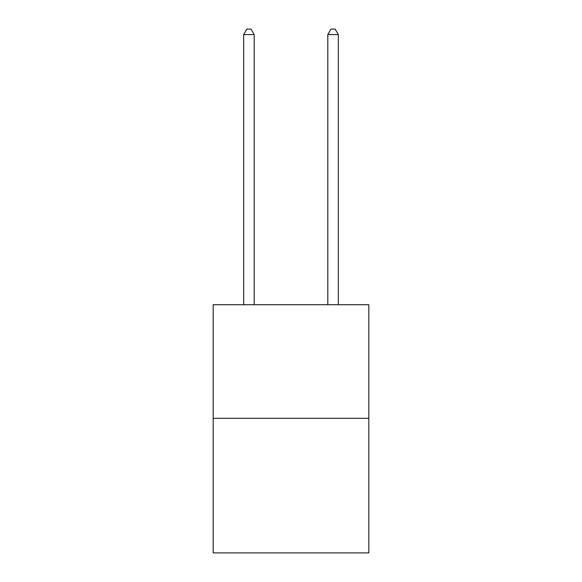 <?xml version="1.0" encoding="UTF-8"?>
<svg xmlns="http://www.w3.org/2000/svg" width="582" height="582" viewBox="0 0 582 582"><rect width="100%" height="100%" fill="white"/><g stroke="black" fill="none" stroke-linecap="round" stroke-linejoin="round"><path stroke-width="0.87" d="M368.821 418.291L368.821 304.713L213.179 304.713L213.179 552.9L368.821 552.9L368.821 418.291L213.179 418.291M254.196 304.713L254.196 34.571L243.676 34.571L243.676 304.713M243.676 34.571L246.833 29.1L251.038 29.1L254.196 34.571M338.324 304.713L338.324 34.571L327.804 34.571L327.804 304.713M327.804 34.571L330.962 29.1L335.167 29.1L338.324 34.571"/></g></svg>

